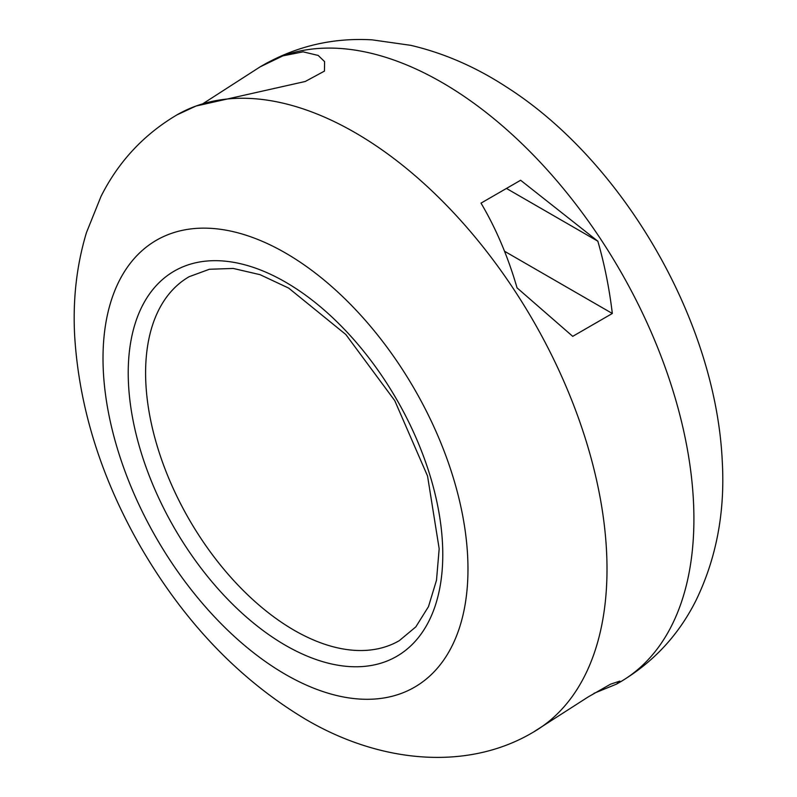 <?xml version="1.0" encoding="UTF-8"?>
<svg xmlns="http://www.w3.org/2000/svg" width="797" height="797" viewBox="0 0 797 797"><rect width="100%" height="100%" fill="white"/><g stroke="black" fill="none" stroke-linecap="round" stroke-linejoin="round"><path stroke-width="1.2" d="M593.974 693.33L616.499 684.125L619.827 681.116L610.562 684.175L588.296 696.857L533.203 732.214A356.379 205.756 -120 0 0 542.109 336.683A356.379 205.756 -120 0 0 196.032 106.031A356.379 205.756 -120 0 0 176.824 114.947L196.032 106.031L305.261 81.483L324.449 71.102L324.588 61.608L318.192 55.441L303.129 51.835L282.925 55.86L260.121 66.858L202.946 103.67M612.325 313.48C609.316 288.325 604.485 264.235 597.85 241.202L520.62 180.261L481.019 203.125C496.023 228.53 508.038 256.773 517.044 287.856L572.724 336.344L612.325 313.48L504.541 251.254M597.85 241.202L506.464 188.441M282.925 55.86A356.379 205.756 -120 0 0 263.717 64.786C297.341 45.907 333.475 37.598 372.139 39.85L410.774 45.339C444.019 53.15 475.929 67.038 506.474 87.003C622.098 160.476 716.114 320.015 722.311 462.24C725.061 512.451 716.304 558.498 696.02 600.38C678.645 635.089 653.331 662.317 620.096 682.053A356.379 205.756 -120 0 0 629.012 286.512A356.379 205.756 -120 0 0 282.925 55.86M285.495 674.431A258.069 148.999 -120 0 0 443.53 449.608A258.069 148.999 -120 0 0 127.46 267.125A258.069 148.999 -120 0 0 285.495 674.431M285.495 645.331A222.433 128.417 -120 0 0 421.703 451.55A222.433 128.417 -120 0 0 149.288 294.272A222.433 128.417 -120 0 0 285.495 645.331M294.183 630.278A210.139 121.323 -120 0 0 399.257 640.688L415.825 626.88L428.477 606.637L436.497 580.266L439.177 548.774L427.551 476.048L394.754 400.632L345.838 334.521L288.673 288.096L260.061 274.676L233.222 268.44L209.362 269.266L189.118 276.718A210.139 121.323 -120 0 0 156.909 445.105A210.139 121.323 -120 0 0 294.183 630.278M260.121 66.858L263.717 64.786M616.499 684.125L620.096 682.053M176.824 114.947C143.679 134.633 118.404 161.771 101.03 196.371L86.465 232.575C76.602 265.271 72.676 299.851 74.689 336.294C79.152 407.397 100.91 477.204 139.973 545.726C183.708 621.521 239 679.433 305.859 719.432C381.992 764.134 468.746 770.599 533.203 732.214"/></g></svg>

